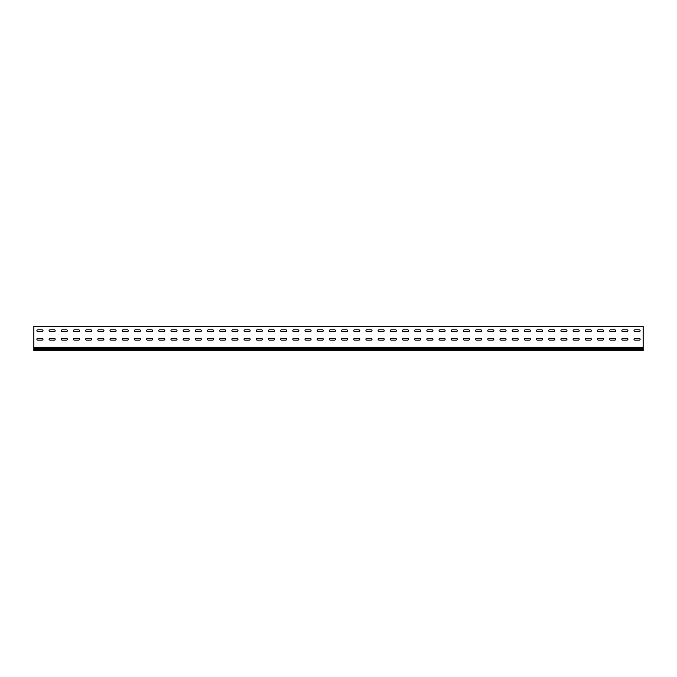 <?xml version="1.0" encoding="UTF-8"?>
<svg xmlns="http://www.w3.org/2000/svg" width="677" height="677" viewBox="0 0 677 677"><rect width="100%" height="100%" fill="white"/><g stroke="black" fill="none" stroke-linecap="round" stroke-linejoin="round"><path stroke-width="1.02" d="M634.865 338.382A0.855 0.855 0 0 0 634.01 339.236A0.855 0.855 0 0 0 634.865 340.091L639.249 340.091A0.855 0.855 0 0 0 640.103 339.236A0.855 0.855 0 0 0 639.249 338.382L634.865 338.382A0.855 0.855 0 0 0 634.01 339.236A0.855 0.855 0 0 0 634.865 340.091M622.679 338.382A0.855 0.855 0 0 0 621.824 339.236A0.855 0.855 0 0 0 622.679 340.091L627.063 340.091A0.855 0.855 0 0 0 627.917 339.236A0.855 0.855 0 0 0 627.063 338.382L622.679 338.382A0.855 0.855 0 0 0 621.824 339.236A0.855 0.855 0 0 0 622.679 340.091M610.493 338.382A0.855 0.855 0 0 0 609.638 339.236A0.855 0.855 0 0 0 610.493 340.091L614.877 340.091A0.855 0.855 0 0 0 615.731 339.236A0.855 0.855 0 0 0 614.877 338.382L610.493 338.382A0.855 0.855 0 0 0 609.638 339.236A0.855 0.855 0 0 0 610.493 340.091M598.307 338.382A0.855 0.855 0 0 0 597.452 339.236A0.855 0.855 0 0 0 598.307 340.091L602.691 340.091A0.855 0.855 0 0 0 603.545 339.236A0.855 0.855 0 0 0 602.691 338.382L598.307 338.382A0.855 0.855 0 0 0 597.452 339.236A0.855 0.855 0 0 0 598.307 340.091M586.121 338.382A0.855 0.855 0 0 0 585.266 339.236A0.855 0.855 0 0 0 586.121 340.091L590.505 340.091A0.855 0.855 0 0 0 591.359 339.236A0.855 0.855 0 0 0 590.505 338.382L586.121 338.382A0.855 0.855 0 0 0 585.266 339.236A0.855 0.855 0 0 0 586.121 340.091M573.935 338.382A0.855 0.855 0 0 0 573.081 339.236A0.855 0.855 0 0 0 573.935 340.091L578.319 340.091A0.855 0.855 0 0 0 579.173 339.236A0.855 0.855 0 0 0 578.319 338.382L573.935 338.382A0.855 0.855 0 0 0 573.081 339.236A0.855 0.855 0 0 0 573.935 340.091M561.749 338.382A0.855 0.855 0 0 0 560.894 339.236A0.855 0.855 0 0 0 561.749 340.091L566.133 340.091A0.855 0.855 0 0 0 566.987 339.236A0.855 0.855 0 0 0 566.133 338.382L561.749 338.382A0.855 0.855 0 0 0 560.894 339.236A0.855 0.855 0 0 0 561.749 340.091M549.563 338.382A0.855 0.855 0 0 0 548.708 339.236A0.855 0.855 0 0 0 549.563 340.091L553.947 340.091A0.855 0.855 0 0 0 554.802 339.236A0.855 0.855 0 0 0 553.947 338.382L549.563 338.382A0.855 0.855 0 0 0 548.708 339.236A0.855 0.855 0 0 0 549.563 340.091M537.377 338.382A0.855 0.855 0 0 0 536.522 339.236A0.855 0.855 0 0 0 537.377 340.091L541.761 340.091A0.855 0.855 0 0 0 542.615 339.236A0.855 0.855 0 0 0 541.761 338.382L537.377 338.382A0.855 0.855 0 0 0 536.522 339.236A0.855 0.855 0 0 0 537.377 340.091M525.191 338.382A0.855 0.855 0 0 0 524.337 339.236A0.855 0.855 0 0 0 525.191 340.091L529.575 340.091A0.855 0.855 0 0 0 530.429 339.236A0.855 0.855 0 0 0 529.575 338.382L525.191 338.382A0.855 0.855 0 0 0 524.337 339.236A0.855 0.855 0 0 0 525.191 340.091M513.005 338.382A0.855 0.855 0 0 0 512.15 339.236A0.855 0.855 0 0 0 513.005 340.091L517.389 340.091A0.855 0.855 0 0 0 518.243 339.236A0.855 0.855 0 0 0 517.389 338.382L513.005 338.382A0.855 0.855 0 0 0 512.15 339.236A0.855 0.855 0 0 0 513.005 340.091M500.819 338.382A0.855 0.855 0 0 0 499.964 339.236A0.855 0.855 0 0 0 500.819 340.091L505.203 340.091A0.855 0.855 0 0 0 506.057 339.236A0.855 0.855 0 0 0 505.203 338.382L500.819 338.382A0.855 0.855 0 0 0 499.964 339.236A0.855 0.855 0 0 0 500.819 340.091M488.633 338.382A0.855 0.855 0 0 0 487.778 339.236A0.855 0.855 0 0 0 488.633 340.091L493.017 340.091A0.855 0.855 0 0 0 493.871 339.236A0.855 0.855 0 0 0 493.017 338.382L488.633 338.382A0.855 0.855 0 0 0 487.778 339.236A0.855 0.855 0 0 0 488.633 340.091M476.447 338.382A0.855 0.855 0 0 0 475.592 339.236A0.855 0.855 0 0 0 476.447 340.091L480.831 340.091A0.855 0.855 0 0 0 481.685 339.236A0.855 0.855 0 0 0 480.831 338.382L476.447 338.382A0.855 0.855 0 0 0 475.592 339.236A0.855 0.855 0 0 0 476.447 340.091M464.261 338.382A0.855 0.855 0 0 0 463.406 339.236A0.855 0.855 0 0 0 464.261 340.091L468.645 340.091A0.855 0.855 0 0 0 469.499 339.236A0.855 0.855 0 0 0 468.645 338.382L464.261 338.382A0.855 0.855 0 0 0 463.406 339.236A0.855 0.855 0 0 0 464.261 340.091M452.075 338.382A0.855 0.855 0 0 0 451.221 339.236A0.855 0.855 0 0 0 452.075 340.091L456.459 340.091A0.855 0.855 0 0 0 457.313 339.236A0.855 0.855 0 0 0 456.459 338.382L452.075 338.382A0.855 0.855 0 0 0 451.221 339.236A0.855 0.855 0 0 0 452.075 340.091M439.889 338.382A0.855 0.855 0 0 0 439.034 339.236A0.855 0.855 0 0 0 439.889 340.091L444.273 340.091A0.855 0.855 0 0 0 445.127 339.236A0.855 0.855 0 0 0 444.273 338.382L439.889 338.382A0.855 0.855 0 0 0 439.034 339.236A0.855 0.855 0 0 0 439.889 340.091M427.703 338.382A0.855 0.855 0 0 0 426.848 339.236A0.855 0.855 0 0 0 427.703 340.091L432.087 340.091A0.855 0.855 0 0 0 432.942 339.236A0.855 0.855 0 0 0 432.087 338.382L427.703 338.382A0.855 0.855 0 0 0 426.848 339.236A0.855 0.855 0 0 0 427.703 340.091M415.517 338.382A0.855 0.855 0 0 0 414.662 339.236A0.855 0.855 0 0 0 415.517 340.091L419.901 340.091A0.855 0.855 0 0 0 420.755 339.236A0.855 0.855 0 0 0 419.901 338.382L415.517 338.382A0.855 0.855 0 0 0 414.662 339.236A0.855 0.855 0 0 0 415.517 340.091M403.331 338.382A0.855 0.855 0 0 0 402.476 339.236A0.855 0.855 0 0 0 403.331 340.091L407.715 340.091A0.855 0.855 0 0 0 408.57 339.236A0.855 0.855 0 0 0 407.715 338.382L403.331 338.382A0.855 0.855 0 0 0 402.476 339.236A0.855 0.855 0 0 0 403.331 340.091M391.145 338.382A0.855 0.855 0 0 0 390.29 339.236A0.855 0.855 0 0 0 391.145 340.091L395.529 340.091A0.855 0.855 0 0 0 396.383 339.236A0.855 0.855 0 0 0 395.529 338.382L391.145 338.382A0.855 0.855 0 0 0 390.29 339.236A0.855 0.855 0 0 0 391.145 340.091M378.959 338.382A0.855 0.855 0 0 0 378.104 339.236A0.855 0.855 0 0 0 378.959 340.091L383.343 340.091A0.855 0.855 0 0 0 384.197 339.236A0.855 0.855 0 0 0 383.343 338.382L378.959 338.382A0.855 0.855 0 0 0 378.104 339.236A0.855 0.855 0 0 0 378.959 340.091M366.773 338.382A0.855 0.855 0 0 0 365.918 339.236A0.855 0.855 0 0 0 366.773 340.091L371.157 340.091A0.855 0.855 0 0 0 372.012 339.236A0.855 0.855 0 0 0 371.157 338.382L366.773 338.382A0.855 0.855 0 0 0 365.918 339.236A0.855 0.855 0 0 0 366.773 340.091M354.587 338.382A0.855 0.855 0 0 0 353.732 339.236A0.855 0.855 0 0 0 354.587 340.091L358.971 340.091A0.855 0.855 0 0 0 359.825 339.236A0.855 0.855 0 0 0 358.971 338.382L354.587 338.382A0.855 0.855 0 0 0 353.732 339.236A0.855 0.855 0 0 0 354.587 340.091M342.401 338.382A0.855 0.855 0 0 0 341.546 339.236A0.855 0.855 0 0 0 342.401 340.091L346.785 340.091A0.855 0.855 0 0 0 347.639 339.236A0.855 0.855 0 0 0 346.785 338.382L342.401 338.382A0.855 0.855 0 0 0 341.546 339.236A0.855 0.855 0 0 0 342.401 340.091M330.215 338.382A0.855 0.855 0 0 0 329.36 339.236A0.855 0.855 0 0 0 330.215 340.091L334.599 340.091A0.855 0.855 0 0 0 335.453 339.236A0.855 0.855 0 0 0 334.599 338.382L330.215 338.382A0.855 0.855 0 0 0 329.36 339.236A0.855 0.855 0 0 0 330.215 340.091M318.029 338.382A0.855 0.855 0 0 0 317.174 339.236A0.855 0.855 0 0 0 318.029 340.091L322.413 340.091A0.855 0.855 0 0 0 323.267 339.236A0.855 0.855 0 0 0 322.413 338.382L318.029 338.382A0.855 0.855 0 0 0 317.174 339.236A0.855 0.855 0 0 0 318.029 340.091M305.843 338.382A0.855 0.855 0 0 0 304.988 339.236A0.855 0.855 0 0 0 305.843 340.091L310.227 340.091A0.855 0.855 0 0 0 311.082 339.236A0.855 0.855 0 0 0 310.227 338.382L305.843 338.382A0.855 0.855 0 0 0 304.988 339.236A0.855 0.855 0 0 0 305.843 340.091M293.657 338.382A0.855 0.855 0 0 0 292.803 339.236A0.855 0.855 0 0 0 293.657 340.091L298.041 340.091A0.855 0.855 0 0 0 298.895 339.236A0.855 0.855 0 0 0 298.041 338.382L293.657 338.382A0.855 0.855 0 0 0 292.803 339.236A0.855 0.855 0 0 0 293.657 340.091M281.471 338.382A0.855 0.855 0 0 0 280.616 339.236A0.855 0.855 0 0 0 281.471 340.091L285.855 340.091A0.855 0.855 0 0 0 286.709 339.236A0.855 0.855 0 0 0 285.855 338.382L281.471 338.382A0.855 0.855 0 0 0 280.616 339.236A0.855 0.855 0 0 0 281.471 340.091M269.285 338.382A0.855 0.855 0 0 0 268.43 339.236A0.855 0.855 0 0 0 269.285 340.091L273.669 340.091A0.855 0.855 0 0 0 274.523 339.236A0.855 0.855 0 0 0 273.669 338.382L269.285 338.382A0.855 0.855 0 0 0 268.43 339.236A0.855 0.855 0 0 0 269.285 340.091M257.099 338.382A0.855 0.855 0 0 0 256.245 339.236A0.855 0.855 0 0 0 257.099 340.091L261.483 340.091A0.855 0.855 0 0 0 262.337 339.236A0.855 0.855 0 0 0 261.483 338.382L257.099 338.382A0.855 0.855 0 0 0 256.245 339.236A0.855 0.855 0 0 0 257.099 340.091M244.913 338.382A0.855 0.855 0 0 0 244.058 339.236A0.855 0.855 0 0 0 244.913 340.091L249.297 340.091A0.855 0.855 0 0 0 250.151 339.236A0.855 0.855 0 0 0 249.297 338.382L244.913 338.382A0.855 0.855 0 0 0 244.058 339.236A0.855 0.855 0 0 0 244.913 340.091M232.727 338.382A0.855 0.855 0 0 0 231.872 339.236A0.855 0.855 0 0 0 232.727 340.091L237.111 340.091A0.855 0.855 0 0 0 237.965 339.236A0.855 0.855 0 0 0 237.111 338.382L232.727 338.382A0.855 0.855 0 0 0 231.872 339.236A0.855 0.855 0 0 0 232.727 340.091M220.541 338.382A0.855 0.855 0 0 0 219.686 339.236A0.855 0.855 0 0 0 220.541 340.091L224.925 340.091A0.855 0.855 0 0 0 225.779 339.236A0.855 0.855 0 0 0 224.925 338.382L220.541 338.382A0.855 0.855 0 0 0 219.686 339.236A0.855 0.855 0 0 0 220.541 340.091M208.355 338.382A0.855 0.855 0 0 0 207.5 339.236A0.855 0.855 0 0 0 208.355 340.091L212.739 340.091A0.855 0.855 0 0 0 213.593 339.236A0.855 0.855 0 0 0 212.739 338.382L208.355 338.382A0.855 0.855 0 0 0 207.5 339.236A0.855 0.855 0 0 0 208.355 340.091M196.169 338.382A0.855 0.855 0 0 0 195.315 339.236A0.855 0.855 0 0 0 196.169 340.091L200.553 340.091A0.855 0.855 0 0 0 201.407 339.236A0.855 0.855 0 0 0 200.553 338.382L196.169 338.382A0.855 0.855 0 0 0 195.315 339.236A0.855 0.855 0 0 0 196.169 340.091M183.983 338.382A0.855 0.855 0 0 0 183.129 339.236A0.855 0.855 0 0 0 183.983 340.091L188.367 340.091A0.855 0.855 0 0 0 189.221 339.236A0.855 0.855 0 0 0 188.367 338.382L183.983 338.382A0.855 0.855 0 0 0 183.129 339.236A0.855 0.855 0 0 0 183.983 340.091M171.797 338.382A0.855 0.855 0 0 0 170.942 339.236A0.855 0.855 0 0 0 171.797 340.091L176.181 340.091A0.855 0.855 0 0 0 177.035 339.236A0.855 0.855 0 0 0 176.181 338.382L171.797 338.382A0.855 0.855 0 0 0 170.942 339.236A0.855 0.855 0 0 0 171.797 340.091M159.611 338.382A0.855 0.855 0 0 0 158.756 339.236A0.855 0.855 0 0 0 159.611 340.091L163.995 340.091A0.855 0.855 0 0 0 164.85 339.236A0.855 0.855 0 0 0 163.995 338.382L159.611 338.382A0.855 0.855 0 0 0 158.756 339.236A0.855 0.855 0 0 0 159.611 340.091M147.425 338.382A0.855 0.855 0 0 0 146.57 339.236A0.855 0.855 0 0 0 147.425 340.091L151.809 340.091A0.855 0.855 0 0 0 152.663 339.236A0.855 0.855 0 0 0 151.809 338.382L147.425 338.382A0.855 0.855 0 0 0 146.57 339.236A0.855 0.855 0 0 0 147.425 340.091M62.123 338.382A0.855 0.855 0 0 0 61.269 339.236A0.855 0.855 0 0 0 62.123 340.091L66.507 340.091A0.855 0.855 0 0 0 67.361 339.236A0.855 0.855 0 0 0 66.507 338.382L62.123 338.382A0.855 0.855 0 0 0 61.269 339.236A0.855 0.855 0 0 0 62.123 340.091M74.309 338.382A0.855 0.855 0 0 0 73.454 339.236A0.855 0.855 0 0 0 74.309 340.091L78.693 340.091A0.855 0.855 0 0 0 79.547 339.236A0.855 0.855 0 0 0 78.693 338.382L74.309 338.382A0.855 0.855 0 0 0 73.454 339.236A0.855 0.855 0 0 0 74.309 340.091M86.495 338.382A0.855 0.855 0 0 0 85.641 339.236A0.855 0.855 0 0 0 86.495 340.091L90.879 340.091A0.855 0.855 0 0 0 91.733 339.236A0.855 0.855 0 0 0 90.879 338.382L86.495 338.382A0.855 0.855 0 0 0 85.641 339.236A0.855 0.855 0 0 0 86.495 340.091M98.681 338.382A0.855 0.855 0 0 0 97.826 339.236A0.855 0.855 0 0 0 98.681 340.091L103.065 340.091A0.855 0.855 0 0 0 103.919 339.236A0.855 0.855 0 0 0 103.065 338.382L98.681 338.382A0.855 0.855 0 0 0 97.826 339.236A0.855 0.855 0 0 0 98.681 340.091M110.867 338.382A0.855 0.855 0 0 0 110.012 339.236A0.855 0.855 0 0 0 110.867 340.091L115.251 340.091A0.855 0.855 0 0 0 116.105 339.236A0.855 0.855 0 0 0 115.251 338.382L110.867 338.382A0.855 0.855 0 0 0 110.012 339.236A0.855 0.855 0 0 0 110.867 340.091M37.751 338.382A0.855 0.855 0 0 0 36.896 339.236A0.855 0.855 0 0 0 37.751 340.091L42.135 340.091A0.855 0.855 0 0 0 42.989 339.236A0.855 0.855 0 0 0 42.135 338.382L37.751 338.382A0.855 0.855 0 0 0 36.896 339.236A0.855 0.855 0 0 0 37.751 340.091M123.053 338.382A0.855 0.855 0 0 0 122.198 339.236A0.855 0.855 0 0 0 123.053 340.091L127.437 340.091A0.855 0.855 0 0 0 128.291 339.236A0.855 0.855 0 0 0 127.437 338.382L123.053 338.382A0.855 0.855 0 0 0 122.198 339.236A0.855 0.855 0 0 0 123.053 340.091M135.239 338.382A0.855 0.855 0 0 0 134.385 339.236A0.855 0.855 0 0 0 135.239 340.091L139.623 340.091A0.855 0.855 0 0 0 140.477 339.236A0.855 0.855 0 0 0 139.623 338.382L135.239 338.382A0.855 0.855 0 0 0 134.385 339.236A0.855 0.855 0 0 0 135.239 340.091M49.937 338.382A0.855 0.855 0 0 0 49.082 339.236A0.855 0.855 0 0 0 49.937 340.091L54.321 340.091A0.855 0.855 0 0 0 55.175 339.236A0.855 0.855 0 0 0 54.321 338.382L49.937 338.382A0.855 0.855 0 0 0 49.082 339.236A0.855 0.855 0 0 0 49.937 340.091M634.865 329.851A0.855 0.855 0 0 0 634.01 330.706A0.855 0.855 0 0 0 634.865 331.561L639.249 331.561A0.855 0.855 0 0 0 640.103 330.706A0.855 0.855 0 0 0 639.249 329.851L634.865 329.851A0.855 0.855 0 0 0 634.01 330.706A0.855 0.855 0 0 0 634.865 331.561M622.679 329.851A0.855 0.855 0 0 0 621.824 330.706A0.855 0.855 0 0 0 622.679 331.561L627.063 331.561A0.855 0.855 0 0 0 627.917 330.706A0.855 0.855 0 0 0 627.063 329.851L622.679 329.851A0.855 0.855 0 0 0 621.824 330.706A0.855 0.855 0 0 0 622.679 331.561M610.493 329.851A0.855 0.855 0 0 0 609.638 330.706A0.855 0.855 0 0 0 610.493 331.561L614.877 331.561A0.855 0.855 0 0 0 615.731 330.706A0.855 0.855 0 0 0 614.877 329.851L610.493 329.851A0.855 0.855 0 0 0 609.638 330.706A0.855 0.855 0 0 0 610.493 331.561M598.307 329.851A0.855 0.855 0 0 0 597.452 330.706A0.855 0.855 0 0 0 598.307 331.561L602.691 331.561A0.855 0.855 0 0 0 603.545 330.706A0.855 0.855 0 0 0 602.691 329.851L598.307 329.851A0.855 0.855 0 0 0 597.452 330.706A0.855 0.855 0 0 0 598.307 331.561M586.121 329.851A0.855 0.855 0 0 0 585.266 330.706A0.855 0.855 0 0 0 586.121 331.561L590.505 331.561A0.855 0.855 0 0 0 591.359 330.706A0.855 0.855 0 0 0 590.505 329.851L586.121 329.851A0.855 0.855 0 0 0 585.266 330.706A0.855 0.855 0 0 0 586.121 331.561M573.935 329.851A0.855 0.855 0 0 0 573.081 330.706A0.855 0.855 0 0 0 573.935 331.561L578.319 331.561A0.855 0.855 0 0 0 579.173 330.706A0.855 0.855 0 0 0 578.319 329.851L573.935 329.851A0.855 0.855 0 0 0 573.081 330.706A0.855 0.855 0 0 0 573.935 331.561M561.749 329.851A0.855 0.855 0 0 0 560.894 330.706A0.855 0.855 0 0 0 561.749 331.561L566.133 331.561A0.855 0.855 0 0 0 566.987 330.706A0.855 0.855 0 0 0 566.133 329.851L561.749 329.851A0.855 0.855 0 0 0 560.894 330.706A0.855 0.855 0 0 0 561.749 331.561M549.563 329.851A0.855 0.855 0 0 0 548.708 330.706A0.855 0.855 0 0 0 549.563 331.561L553.947 331.561A0.855 0.855 0 0 0 554.802 330.706A0.855 0.855 0 0 0 553.947 329.851L549.563 329.851A0.855 0.855 0 0 0 548.708 330.706A0.855 0.855 0 0 0 549.563 331.561M537.377 329.851A0.855 0.855 0 0 0 536.522 330.706A0.855 0.855 0 0 0 537.377 331.561L541.761 331.561A0.855 0.855 0 0 0 542.615 330.706A0.855 0.855 0 0 0 541.761 329.851L537.377 329.851A0.855 0.855 0 0 0 536.522 330.706A0.855 0.855 0 0 0 537.377 331.561M525.191 329.851A0.855 0.855 0 0 0 524.337 330.706A0.855 0.855 0 0 0 525.191 331.561L529.575 331.561A0.855 0.855 0 0 0 530.429 330.706A0.855 0.855 0 0 0 529.575 329.851L525.191 329.851A0.855 0.855 0 0 0 524.337 330.706A0.855 0.855 0 0 0 525.191 331.561M513.005 329.851A0.855 0.855 0 0 0 512.15 330.706A0.855 0.855 0 0 0 513.005 331.561L517.389 331.561A0.855 0.855 0 0 0 518.243 330.706A0.855 0.855 0 0 0 517.389 329.851L513.005 329.851A0.855 0.855 0 0 0 512.15 330.706A0.855 0.855 0 0 0 513.005 331.561M500.819 329.851A0.855 0.855 0 0 0 499.964 330.706A0.855 0.855 0 0 0 500.819 331.561L505.203 331.561A0.855 0.855 0 0 0 506.057 330.706A0.855 0.855 0 0 0 505.203 329.851L500.819 329.851A0.855 0.855 0 0 0 499.964 330.706A0.855 0.855 0 0 0 500.819 331.561M488.633 329.851A0.855 0.855 0 0 0 487.778 330.706A0.855 0.855 0 0 0 488.633 331.561L493.017 331.561A0.855 0.855 0 0 0 493.871 330.706A0.855 0.855 0 0 0 493.017 329.851L488.633 329.851A0.855 0.855 0 0 0 487.778 330.706A0.855 0.855 0 0 0 488.633 331.561M476.447 329.851A0.855 0.855 0 0 0 475.592 330.706A0.855 0.855 0 0 0 476.447 331.561L480.831 331.561A0.855 0.855 0 0 0 481.685 330.706A0.855 0.855 0 0 0 480.831 329.851L476.447 329.851A0.855 0.855 0 0 0 475.592 330.706A0.855 0.855 0 0 0 476.447 331.561M464.261 329.851A0.855 0.855 0 0 0 463.406 330.706A0.855 0.855 0 0 0 464.261 331.561L468.645 331.561A0.855 0.855 0 0 0 469.499 330.706A0.855 0.855 0 0 0 468.645 329.851L464.261 329.851A0.855 0.855 0 0 0 463.406 330.706A0.855 0.855 0 0 0 464.261 331.561M452.075 329.851A0.855 0.855 0 0 0 451.221 330.706A0.855 0.855 0 0 0 452.075 331.561L456.459 331.561A0.855 0.855 0 0 0 457.313 330.706A0.855 0.855 0 0 0 456.459 329.851L452.075 329.851A0.855 0.855 0 0 0 451.221 330.706A0.855 0.855 0 0 0 452.075 331.561M439.889 329.851A0.855 0.855 0 0 0 439.034 330.706A0.855 0.855 0 0 0 439.889 331.561L444.273 331.561A0.855 0.855 0 0 0 445.127 330.706A0.855 0.855 0 0 0 444.273 329.851L439.889 329.851A0.855 0.855 0 0 0 439.034 330.706A0.855 0.855 0 0 0 439.889 331.561M427.703 329.851A0.855 0.855 0 0 0 426.848 330.706A0.855 0.855 0 0 0 427.703 331.561L432.087 331.561A0.855 0.855 0 0 0 432.942 330.706A0.855 0.855 0 0 0 432.087 329.851L427.703 329.851A0.855 0.855 0 0 0 426.848 330.706A0.855 0.855 0 0 0 427.703 331.561M415.517 329.851A0.855 0.855 0 0 0 414.662 330.706A0.855 0.855 0 0 0 415.517 331.561L419.901 331.561A0.855 0.855 0 0 0 420.755 330.706A0.855 0.855 0 0 0 419.901 329.851L415.517 329.851A0.855 0.855 0 0 0 414.662 330.706A0.855 0.855 0 0 0 415.517 331.561M403.331 329.851A0.855 0.855 0 0 0 402.476 330.706A0.855 0.855 0 0 0 403.331 331.561L407.715 331.561A0.855 0.855 0 0 0 408.57 330.706A0.855 0.855 0 0 0 407.715 329.851L403.331 329.851A0.855 0.855 0 0 0 402.476 330.706A0.855 0.855 0 0 0 403.331 331.561M391.145 329.851A0.855 0.855 0 0 0 390.29 330.706A0.855 0.855 0 0 0 391.145 331.561L395.529 331.561A0.855 0.855 0 0 0 396.383 330.706A0.855 0.855 0 0 0 395.529 329.851L391.145 329.851A0.855 0.855 0 0 0 390.29 330.706A0.855 0.855 0 0 0 391.145 331.561M378.959 329.851A0.855 0.855 0 0 0 378.104 330.706A0.855 0.855 0 0 0 378.959 331.561L383.343 331.561A0.855 0.855 0 0 0 384.197 330.706A0.855 0.855 0 0 0 383.343 329.851L378.959 329.851A0.855 0.855 0 0 0 378.104 330.706A0.855 0.855 0 0 0 378.959 331.561M366.773 329.851A0.855 0.855 0 0 0 365.918 330.706A0.855 0.855 0 0 0 366.773 331.561L371.157 331.561A0.855 0.855 0 0 0 372.012 330.706A0.855 0.855 0 0 0 371.157 329.851L366.773 329.851A0.855 0.855 0 0 0 365.918 330.706A0.855 0.855 0 0 0 366.773 331.561M354.587 329.851A0.855 0.855 0 0 0 353.732 330.706A0.855 0.855 0 0 0 354.587 331.561L358.971 331.561A0.855 0.855 0 0 0 359.825 330.706A0.855 0.855 0 0 0 358.971 329.851L354.587 329.851A0.855 0.855 0 0 0 353.732 330.706A0.855 0.855 0 0 0 354.587 331.561M342.401 329.851A0.855 0.855 0 0 0 341.546 330.706A0.855 0.855 0 0 0 342.401 331.561L346.785 331.561A0.855 0.855 0 0 0 347.639 330.706A0.855 0.855 0 0 0 346.785 329.851L342.401 329.851A0.855 0.855 0 0 0 341.546 330.706A0.855 0.855 0 0 0 342.401 331.561M330.215 329.851A0.855 0.855 0 0 0 329.36 330.706A0.855 0.855 0 0 0 330.215 331.561L334.599 331.561A0.855 0.855 0 0 0 335.453 330.706A0.855 0.855 0 0 0 334.599 329.851L330.215 329.851A0.855 0.855 0 0 0 329.36 330.706A0.855 0.855 0 0 0 330.215 331.561M318.029 329.851A0.855 0.855 0 0 0 317.174 330.706A0.855 0.855 0 0 0 318.029 331.561L322.413 331.561A0.855 0.855 0 0 0 323.267 330.706A0.855 0.855 0 0 0 322.413 329.851L318.029 329.851A0.855 0.855 0 0 0 317.174 330.706A0.855 0.855 0 0 0 318.029 331.561M305.843 329.851A0.855 0.855 0 0 0 304.988 330.706A0.855 0.855 0 0 0 305.843 331.561L310.227 331.561A0.855 0.855 0 0 0 311.082 330.706A0.855 0.855 0 0 0 310.227 329.851L305.843 329.851A0.855 0.855 0 0 0 304.988 330.706A0.855 0.855 0 0 0 305.843 331.561M293.657 329.851A0.855 0.855 0 0 0 292.803 330.706A0.855 0.855 0 0 0 293.657 331.561L298.041 331.561A0.855 0.855 0 0 0 298.895 330.706A0.855 0.855 0 0 0 298.041 329.851L293.657 329.851A0.855 0.855 0 0 0 292.803 330.706A0.855 0.855 0 0 0 293.657 331.561M281.471 329.851A0.855 0.855 0 0 0 280.616 330.706A0.855 0.855 0 0 0 281.471 331.561L285.855 331.561A0.855 0.855 0 0 0 286.709 330.706A0.855 0.855 0 0 0 285.855 329.851L281.471 329.851A0.855 0.855 0 0 0 280.616 330.706A0.855 0.855 0 0 0 281.471 331.561M269.285 329.851A0.855 0.855 0 0 0 268.43 330.706A0.855 0.855 0 0 0 269.285 331.561L273.669 331.561A0.855 0.855 0 0 0 274.523 330.706A0.855 0.855 0 0 0 273.669 329.851L269.285 329.851A0.855 0.855 0 0 0 268.43 330.706A0.855 0.855 0 0 0 269.285 331.561M257.099 329.851A0.855 0.855 0 0 0 256.245 330.706A0.855 0.855 0 0 0 257.099 331.561L261.483 331.561A0.855 0.855 0 0 0 262.337 330.706A0.855 0.855 0 0 0 261.483 329.851L257.099 329.851A0.855 0.855 0 0 0 256.245 330.706A0.855 0.855 0 0 0 257.099 331.561M244.913 329.851A0.855 0.855 0 0 0 244.058 330.706A0.855 0.855 0 0 0 244.913 331.561L249.297 331.561A0.855 0.855 0 0 0 250.151 330.706A0.855 0.855 0 0 0 249.297 329.851L244.913 329.851A0.855 0.855 0 0 0 244.058 330.706A0.855 0.855 0 0 0 244.913 331.561M232.727 329.851A0.855 0.855 0 0 0 231.872 330.706A0.855 0.855 0 0 0 232.727 331.561L237.111 331.561A0.855 0.855 0 0 0 237.965 330.706A0.855 0.855 0 0 0 237.111 329.851L232.727 329.851A0.855 0.855 0 0 0 231.872 330.706A0.855 0.855 0 0 0 232.727 331.561M220.541 329.851A0.855 0.855 0 0 0 219.686 330.706A0.855 0.855 0 0 0 220.541 331.561L224.925 331.561A0.855 0.855 0 0 0 225.779 330.706A0.855 0.855 0 0 0 224.925 329.851L220.541 329.851A0.855 0.855 0 0 0 219.686 330.706A0.855 0.855 0 0 0 220.541 331.561M208.355 329.851A0.855 0.855 0 0 0 207.5 330.706A0.855 0.855 0 0 0 208.355 331.561L212.739 331.561A0.855 0.855 0 0 0 213.593 330.706A0.855 0.855 0 0 0 212.739 329.851L208.355 329.851A0.855 0.855 0 0 0 207.5 330.706A0.855 0.855 0 0 0 208.355 331.561M196.169 329.851A0.855 0.855 0 0 0 195.315 330.706A0.855 0.855 0 0 0 196.169 331.561L200.553 331.561A0.855 0.855 0 0 0 201.407 330.706A0.855 0.855 0 0 0 200.553 329.851L196.169 329.851A0.855 0.855 0 0 0 195.315 330.706A0.855 0.855 0 0 0 196.169 331.561M183.983 329.851A0.855 0.855 0 0 0 183.129 330.706A0.855 0.855 0 0 0 183.983 331.561L188.367 331.561A0.855 0.855 0 0 0 189.221 330.706A0.855 0.855 0 0 0 188.367 329.851L183.983 329.851A0.855 0.855 0 0 0 183.129 330.706A0.855 0.855 0 0 0 183.983 331.561M171.797 329.851A0.855 0.855 0 0 0 170.942 330.706A0.855 0.855 0 0 0 171.797 331.561L176.181 331.561A0.855 0.855 0 0 0 177.035 330.706A0.855 0.855 0 0 0 176.181 329.851L171.797 329.851A0.855 0.855 0 0 0 170.942 330.706A0.855 0.855 0 0 0 171.797 331.561M159.611 329.851A0.855 0.855 0 0 0 158.756 330.706A0.855 0.855 0 0 0 159.611 331.561L163.995 331.561A0.855 0.855 0 0 0 164.85 330.706A0.855 0.855 0 0 0 163.995 329.851L159.611 329.851A0.855 0.855 0 0 0 158.756 330.706A0.855 0.855 0 0 0 159.611 331.561M147.425 329.851A0.855 0.855 0 0 0 146.57 330.706A0.855 0.855 0 0 0 147.425 331.561L151.809 331.561A0.855 0.855 0 0 0 152.663 330.706A0.855 0.855 0 0 0 151.809 329.851L147.425 329.851A0.855 0.855 0 0 0 146.57 330.706A0.855 0.855 0 0 0 147.425 331.561M62.123 329.851A0.855 0.855 0 0 0 61.269 330.706A0.855 0.855 0 0 0 62.123 331.561L66.507 331.561A0.855 0.855 0 0 0 67.361 330.706A0.855 0.855 0 0 0 66.507 329.851L62.123 329.851A0.855 0.855 0 0 0 61.269 330.706A0.855 0.855 0 0 0 62.123 331.561M74.309 329.851A0.855 0.855 0 0 0 73.454 330.706A0.855 0.855 0 0 0 74.309 331.561L78.693 331.561A0.855 0.855 0 0 0 79.547 330.706A0.855 0.855 0 0 0 78.693 329.851L74.309 329.851A0.855 0.855 0 0 0 73.454 330.706A0.855 0.855 0 0 0 74.309 331.561M86.495 329.851A0.855 0.855 0 0 0 85.641 330.706A0.855 0.855 0 0 0 86.495 331.561L90.879 331.561A0.855 0.855 0 0 0 91.733 330.706A0.855 0.855 0 0 0 90.879 329.851L86.495 329.851A0.855 0.855 0 0 0 85.641 330.706A0.855 0.855 0 0 0 86.495 331.561M98.681 329.851A0.855 0.855 0 0 0 97.826 330.706A0.855 0.855 0 0 0 98.681 331.561L103.065 331.561A0.855 0.855 0 0 0 103.919 330.706A0.855 0.855 0 0 0 103.065 329.851L98.681 329.851A0.855 0.855 0 0 0 97.826 330.706A0.855 0.855 0 0 0 98.681 331.561M110.867 329.851A0.855 0.855 0 0 0 110.012 330.706A0.855 0.855 0 0 0 110.867 331.561L115.251 331.561A0.855 0.855 0 0 0 116.105 330.706A0.855 0.855 0 0 0 115.251 329.851L110.867 329.851A0.855 0.855 0 0 0 110.012 330.706A0.855 0.855 0 0 0 110.867 331.561M37.751 329.851A0.855 0.855 0 0 0 36.896 330.706A0.855 0.855 0 0 0 37.751 331.561L42.135 331.561A0.855 0.855 0 0 0 42.989 330.706A0.855 0.855 0 0 0 42.135 329.851L37.751 329.851A0.855 0.855 0 0 0 36.896 330.706A0.855 0.855 0 0 0 37.751 331.561M123.053 329.851A0.855 0.855 0 0 0 122.198 330.706A0.855 0.855 0 0 0 123.053 331.561L127.437 331.561A0.855 0.855 0 0 0 128.291 330.706A0.855 0.855 0 0 0 127.437 329.851L123.053 329.851A0.855 0.855 0 0 0 122.198 330.706A0.855 0.855 0 0 0 123.053 331.561M135.239 329.851A0.855 0.855 0 0 0 134.385 330.706A0.855 0.855 0 0 0 135.239 331.561L139.623 331.561A0.855 0.855 0 0 0 140.477 330.706A0.855 0.855 0 0 0 139.623 329.851L135.239 329.851A0.855 0.855 0 0 0 134.385 330.706A0.855 0.855 0 0 0 135.239 331.561M49.937 329.851A0.855 0.855 0 0 0 49.082 330.706A0.855 0.855 0 0 0 49.937 331.561L54.321 331.561A0.855 0.855 0 0 0 55.175 330.706A0.855 0.855 0 0 0 54.321 329.851L49.937 329.851A0.855 0.855 0 0 0 49.082 330.706A0.855 0.855 0 0 0 49.937 331.561M643.15 347.318L643.15 326.314L33.85 326.314L33.85 347.318L643.15 347.318L643.15 348.3L33.85 348.3L33.85 350.686L643.15 350.686L643.15 348.3M639.249 340.091A0.855 0.855 0 0 0 640.103 339.236A0.855 0.855 0 0 0 639.249 338.382M627.063 340.091A0.855 0.855 0 0 0 627.917 339.236A0.855 0.855 0 0 0 627.063 338.382M614.877 340.091A0.855 0.855 0 0 0 615.731 339.236A0.855 0.855 0 0 0 614.877 338.382M602.691 340.091A0.855 0.855 0 0 0 603.545 339.236A0.855 0.855 0 0 0 602.691 338.382M590.505 340.091A0.855 0.855 0 0 0 591.359 339.236A0.855 0.855 0 0 0 590.505 338.382M578.319 340.091A0.855 0.855 0 0 0 579.173 339.236A0.855 0.855 0 0 0 578.319 338.382M566.133 340.091A0.855 0.855 0 0 0 566.987 339.236A0.855 0.855 0 0 0 566.133 338.382M553.947 340.091A0.855 0.855 0 0 0 554.802 339.236A0.855 0.855 0 0 0 553.947 338.382M541.761 340.091A0.855 0.855 0 0 0 542.615 339.236A0.855 0.855 0 0 0 541.761 338.382M529.575 340.091A0.855 0.855 0 0 0 530.429 339.236A0.855 0.855 0 0 0 529.575 338.382M517.389 340.091A0.855 0.855 0 0 0 518.243 339.236A0.855 0.855 0 0 0 517.389 338.382M505.203 340.091A0.855 0.855 0 0 0 506.057 339.236A0.855 0.855 0 0 0 505.203 338.382M493.017 340.091A0.855 0.855 0 0 0 493.871 339.236A0.855 0.855 0 0 0 493.017 338.382M480.831 340.091A0.855 0.855 0 0 0 481.685 339.236A0.855 0.855 0 0 0 480.831 338.382M468.645 340.091A0.855 0.855 0 0 0 469.499 339.236A0.855 0.855 0 0 0 468.645 338.382M456.459 340.091A0.855 0.855 0 0 0 457.313 339.236A0.855 0.855 0 0 0 456.459 338.382M444.273 340.091A0.855 0.855 0 0 0 445.127 339.236A0.855 0.855 0 0 0 444.273 338.382M432.087 340.091A0.855 0.855 0 0 0 432.942 339.236A0.855 0.855 0 0 0 432.087 338.382M419.901 340.091A0.855 0.855 0 0 0 420.755 339.236A0.855 0.855 0 0 0 419.901 338.382M407.715 340.091A0.855 0.855 0 0 0 408.57 339.236A0.855 0.855 0 0 0 407.715 338.382M395.529 340.091A0.855 0.855 0 0 0 396.383 339.236A0.855 0.855 0 0 0 395.529 338.382M383.343 340.091A0.855 0.855 0 0 0 384.197 339.236A0.855 0.855 0 0 0 383.343 338.382M371.157 340.091A0.855 0.855 0 0 0 372.012 339.236A0.855 0.855 0 0 0 371.157 338.382M358.971 340.091A0.855 0.855 0 0 0 359.825 339.236A0.855 0.855 0 0 0 358.971 338.382M346.785 340.091A0.855 0.855 0 0 0 347.639 339.236A0.855 0.855 0 0 0 346.785 338.382M334.599 340.091A0.855 0.855 0 0 0 335.453 339.236A0.855 0.855 0 0 0 334.599 338.382M322.413 340.091A0.855 0.855 0 0 0 323.267 339.236A0.855 0.855 0 0 0 322.413 338.382M310.227 340.091A0.855 0.855 0 0 0 311.082 339.236A0.855 0.855 0 0 0 310.227 338.382M298.041 340.091A0.855 0.855 0 0 0 298.895 339.236A0.855 0.855 0 0 0 298.041 338.382M285.855 340.091A0.855 0.855 0 0 0 286.709 339.236A0.855 0.855 0 0 0 285.855 338.382M273.669 340.091A0.855 0.855 0 0 0 274.523 339.236A0.855 0.855 0 0 0 273.669 338.382M261.483 340.091A0.855 0.855 0 0 0 262.337 339.236A0.855 0.855 0 0 0 261.483 338.382M249.297 340.091A0.855 0.855 0 0 0 250.151 339.236A0.855 0.855 0 0 0 249.297 338.382M237.111 340.091A0.855 0.855 0 0 0 237.965 339.236A0.855 0.855 0 0 0 237.111 338.382M224.925 340.091A0.855 0.855 0 0 0 225.779 339.236A0.855 0.855 0 0 0 224.925 338.382M212.739 340.091A0.855 0.855 0 0 0 213.593 339.236A0.855 0.855 0 0 0 212.739 338.382M200.553 340.091A0.855 0.855 0 0 0 201.407 339.236A0.855 0.855 0 0 0 200.553 338.382M188.367 340.091A0.855 0.855 0 0 0 189.221 339.236A0.855 0.855 0 0 0 188.367 338.382M176.181 340.091A0.855 0.855 0 0 0 177.035 339.236A0.855 0.855 0 0 0 176.181 338.382M163.995 340.091A0.855 0.855 0 0 0 164.85 339.236A0.855 0.855 0 0 0 163.995 338.382M151.809 340.091A0.855 0.855 0 0 0 152.663 339.236A0.855 0.855 0 0 0 151.809 338.382M66.507 340.091A0.855 0.855 0 0 0 67.361 339.236A0.855 0.855 0 0 0 66.507 338.382M78.693 340.091A0.855 0.855 0 0 0 79.547 339.236A0.855 0.855 0 0 0 78.693 338.382M90.879 340.091A0.855 0.855 0 0 0 91.733 339.236A0.855 0.855 0 0 0 90.879 338.382M103.065 340.091A0.855 0.855 0 0 0 103.919 339.236A0.855 0.855 0 0 0 103.065 338.382M115.251 340.091A0.855 0.855 0 0 0 116.105 339.236A0.855 0.855 0 0 0 115.251 338.382M42.135 340.091A0.855 0.855 0 0 0 42.989 339.236A0.855 0.855 0 0 0 42.135 338.382M127.437 340.091A0.855 0.855 0 0 0 128.291 339.236A0.855 0.855 0 0 0 127.437 338.382M139.623 340.091A0.855 0.855 0 0 0 140.477 339.236A0.855 0.855 0 0 0 139.623 338.382M54.321 340.091A0.855 0.855 0 0 0 55.175 339.236A0.855 0.855 0 0 0 54.321 338.382M639.249 331.561A0.855 0.855 0 0 0 640.103 330.706A0.855 0.855 0 0 0 639.249 329.851M627.063 331.561A0.855 0.855 0 0 0 627.917 330.706A0.855 0.855 0 0 0 627.063 329.851M614.877 331.561A0.855 0.855 0 0 0 615.731 330.706A0.855 0.855 0 0 0 614.877 329.851M602.691 331.561A0.855 0.855 0 0 0 603.545 330.706A0.855 0.855 0 0 0 602.691 329.851M590.505 331.561A0.855 0.855 0 0 0 591.359 330.706A0.855 0.855 0 0 0 590.505 329.851M578.319 331.561A0.855 0.855 0 0 0 579.173 330.706A0.855 0.855 0 0 0 578.319 329.851M566.133 331.561A0.855 0.855 0 0 0 566.987 330.706A0.855 0.855 0 0 0 566.133 329.851M553.947 331.561A0.855 0.855 0 0 0 554.802 330.706A0.855 0.855 0 0 0 553.947 329.851M541.761 331.561A0.855 0.855 0 0 0 542.615 330.706A0.855 0.855 0 0 0 541.761 329.851M529.575 331.561A0.855 0.855 0 0 0 530.429 330.706A0.855 0.855 0 0 0 529.575 329.851M517.389 331.561A0.855 0.855 0 0 0 518.243 330.706A0.855 0.855 0 0 0 517.389 329.851M505.203 331.561A0.855 0.855 0 0 0 506.057 330.706A0.855 0.855 0 0 0 505.203 329.851M493.017 331.561A0.855 0.855 0 0 0 493.871 330.706A0.855 0.855 0 0 0 493.017 329.851M480.831 331.561A0.855 0.855 0 0 0 481.685 330.706A0.855 0.855 0 0 0 480.831 329.851M468.645 331.561A0.855 0.855 0 0 0 469.499 330.706A0.855 0.855 0 0 0 468.645 329.851M456.459 331.561A0.855 0.855 0 0 0 457.313 330.706A0.855 0.855 0 0 0 456.459 329.851M444.273 331.561A0.855 0.855 0 0 0 445.127 330.706A0.855 0.855 0 0 0 444.273 329.851M432.087 331.561A0.855 0.855 0 0 0 432.942 330.706A0.855 0.855 0 0 0 432.087 329.851M419.901 331.561A0.855 0.855 0 0 0 420.755 330.706A0.855 0.855 0 0 0 419.901 329.851M407.715 331.561A0.855 0.855 0 0 0 408.57 330.706A0.855 0.855 0 0 0 407.715 329.851M395.529 331.561A0.855 0.855 0 0 0 396.383 330.706A0.855 0.855 0 0 0 395.529 329.851M383.343 331.561A0.855 0.855 0 0 0 384.197 330.706A0.855 0.855 0 0 0 383.343 329.851M371.157 331.561A0.855 0.855 0 0 0 372.012 330.706A0.855 0.855 0 0 0 371.157 329.851M358.971 331.561A0.855 0.855 0 0 0 359.825 330.706A0.855 0.855 0 0 0 358.971 329.851M346.785 331.561A0.855 0.855 0 0 0 347.639 330.706A0.855 0.855 0 0 0 346.785 329.851M334.599 331.561A0.855 0.855 0 0 0 335.453 330.706A0.855 0.855 0 0 0 334.599 329.851M322.413 331.561A0.855 0.855 0 0 0 323.267 330.706A0.855 0.855 0 0 0 322.413 329.851M310.227 331.561A0.855 0.855 0 0 0 311.082 330.706A0.855 0.855 0 0 0 310.227 329.851M298.041 331.561A0.855 0.855 0 0 0 298.895 330.706A0.855 0.855 0 0 0 298.041 329.851M285.855 331.561A0.855 0.855 0 0 0 286.709 330.706A0.855 0.855 0 0 0 285.855 329.851M273.669 331.561A0.855 0.855 0 0 0 274.523 330.706A0.855 0.855 0 0 0 273.669 329.851M261.483 331.561A0.855 0.855 0 0 0 262.337 330.706A0.855 0.855 0 0 0 261.483 329.851M249.297 331.561A0.855 0.855 0 0 0 250.151 330.706A0.855 0.855 0 0 0 249.297 329.851M237.111 331.561A0.855 0.855 0 0 0 237.965 330.706A0.855 0.855 0 0 0 237.111 329.851M224.925 331.561A0.855 0.855 0 0 0 225.779 330.706A0.855 0.855 0 0 0 224.925 329.851M212.739 331.561A0.855 0.855 0 0 0 213.593 330.706A0.855 0.855 0 0 0 212.739 329.851M200.553 331.561A0.855 0.855 0 0 0 201.407 330.706A0.855 0.855 0 0 0 200.553 329.851M188.367 331.561A0.855 0.855 0 0 0 189.221 330.706A0.855 0.855 0 0 0 188.367 329.851M176.181 331.561A0.855 0.855 0 0 0 177.035 330.706A0.855 0.855 0 0 0 176.181 329.851M163.995 331.561A0.855 0.855 0 0 0 164.85 330.706A0.855 0.855 0 0 0 163.995 329.851M151.809 331.561A0.855 0.855 0 0 0 152.663 330.706A0.855 0.855 0 0 0 151.809 329.851M66.507 331.561A0.855 0.855 0 0 0 67.361 330.706A0.855 0.855 0 0 0 66.507 329.851M78.693 331.561A0.855 0.855 0 0 0 79.547 330.706A0.855 0.855 0 0 0 78.693 329.851M90.879 331.561A0.855 0.855 0 0 0 91.733 330.706A0.855 0.855 0 0 0 90.879 329.851M103.065 331.561A0.855 0.855 0 0 0 103.919 330.706A0.855 0.855 0 0 0 103.065 329.851M115.251 331.561A0.855 0.855 0 0 0 116.105 330.706A0.855 0.855 0 0 0 115.251 329.851M42.135 331.561A0.855 0.855 0 0 0 42.989 330.706A0.855 0.855 0 0 0 42.135 329.851M127.437 331.561A0.855 0.855 0 0 0 128.291 330.706A0.855 0.855 0 0 0 127.437 329.851M139.623 331.561A0.855 0.855 0 0 0 140.477 330.706A0.855 0.855 0 0 0 139.623 329.851M54.321 331.561A0.855 0.855 0 0 0 55.175 330.706A0.855 0.855 0 0 0 54.321 329.851M643.15 349.535L33.85 349.535M33.85 347.318L33.85 348.3"/></g></svg>
